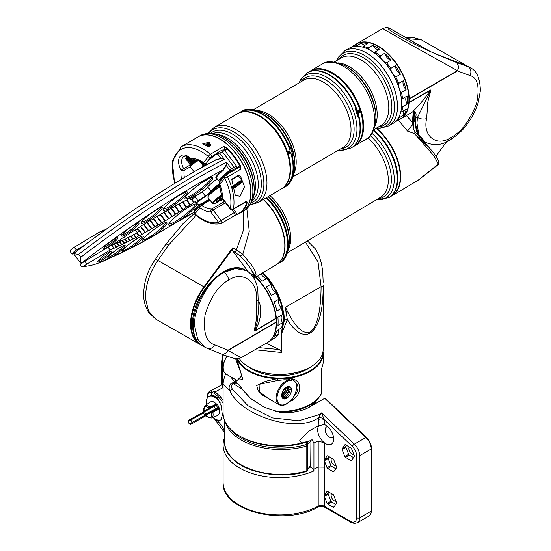 <?xml version="1.0" encoding="UTF-8"?>
<svg xmlns="http://www.w3.org/2000/svg" width="551" height="551" viewBox="0 0 551 551"><rect width="100%" height="100%" fill="white"/><g stroke="black" fill="none" stroke-linecap="round" stroke-linejoin="round"><path stroke-width="0.83" d="M331.64 73.131A42.971 24.609 59.6 0 1 331.798 73.221A42.971 24.609 59.6 0 1 359.989 109.642L359.913 109.828M359.727 110.407A0.654 0.372 -120.4 0 0 359.961 109.835A43.412 24.857 -120.4 0 0 331.482 73.042A43.412 24.857 -120.4 0 0 310.254 71.182L308.925 71.961M360.347 111.55L360.678 111.825A42.971 24.609 59.6 0 1 362.916 126.262A42.971 24.609 59.6 0 1 362.916 126.441M352.86 146.841L354.19 146.063A43.412 24.857 -120.4 0 0 362.923 126.62A43.412 24.857 -120.4 0 0 360.65 112.039A0.654 0.372 -120.4 0 0 360.037 111.398L358.37 111.261M310.792 71.299A43.412 24.857 59.6 0 1 357.503 111.274A0.654 0.372 59.6 0 1 357.268 111.853L356.29 111.77M356.614 112.762L357.578 112.838A0.654 0.372 59.6 0 1 358.191 113.485A43.412 24.857 59.6 0 1 354.348 145.533M362.207 133.735A43.081 24.671 -120.4 0 0 360.299 110.365A43.081 24.671 -120.4 0 0 324.925 70.191M309.352 71.713A43.515 24.919 59.6 0 1 310.812 70.728A43.515 24.919 59.6 0 1 360.884 110.207A43.515 24.919 59.6 0 1 354.858 145.795A43.515 24.919 59.6 0 1 353.287 146.594M370.334 50.341A43.081 24.671 59.6 0 1 370.486 50.423A43.081 24.671 59.6 0 1 398.986 87.664A43.081 24.671 59.6 0 1 401.693 103.602A43.081 24.671 59.6 0 1 401.686 103.781M388.751 125.91L392.939 123.452A43.515 24.919 -120.4 0 0 401.693 103.96A43.515 24.919 -120.4 0 0 398.958 87.864A43.515 24.919 -120.4 0 0 370.176 50.251A43.515 24.919 -120.4 0 0 348.893 48.385L344.706 50.837A43.515 24.919 59.6 0 1 394.778 90.316A43.515 24.919 59.6 0 1 388.751 125.91L379.99 128.355L376.319 128.156M351.345 147.854A43.515 24.919 -120.4 0 0 351.4 147.826A43.515 24.919 -120.4 0 0 360.147 128.335A43.515 24.919 -120.4 0 0 358.742 116.97L358.46 116.895A42.971 24.609 -120.4 0 0 357.599 113.63L356.8 113.368M258.715 115.827A43.081 24.671 59.6 0 1 258.874 115.917A43.081 24.671 59.6 0 1 287.464 153.447A43.081 24.671 59.6 0 1 290.074 169.095A43.081 24.671 59.6 0 1 290.074 169.274M287.436 153.653A43.515 24.919 -120.4 0 0 258.557 115.738A43.515 24.919 -120.4 0 0 237.274 113.871L214.167 127.433A43.515 24.919 59.6 0 1 264.328 167.215A43.515 24.919 59.6 0 1 258.212 202.506L281.32 188.945A43.515 24.919 -120.4 0 0 290.074 169.453A43.515 24.919 -120.4 0 0 287.436 153.653M198.043 136.896A43.515 24.919 59.6 0 1 198.119 136.848A43.515 24.919 59.6 0 1 248.287 176.63A43.515 24.919 59.6 0 1 242.165 211.915A43.515 24.919 59.6 0 1 242.089 211.963M240.794 111.812A43.515 24.919 59.6 0 1 240.849 111.777A43.515 24.919 59.6 0 1 289.433 147.103L290.405 147.696A43.419 24.864 59.6 0 1 291.603 151.167A43.419 24.864 59.6 0 1 292.588 154.617L292.23 155.981A43.515 24.919 59.6 0 1 284.895 186.844A43.515 24.919 59.6 0 1 284.839 186.879M299.09 82.898L300.846 79.254L307.244 72.822A43.515 24.919 59.6 0 1 355.829 108.148L355.485 109.511A43.419 24.864 59.6 0 1 356.683 112.983A43.419 24.864 59.6 0 1 357.668 116.433L358.625 117.019A43.515 24.919 59.6 0 1 351.29 147.888L351.4 147.826M246.139 110.241A43.302 24.795 59.6 0 1 289.027 147.241L288.882 147.227A42.971 24.609 59.6 0 1 290.143 150.623L290.122 150.795M289.881 151.387A0.654 0.372 -120.4 0 0 290.115 150.816L290.067 150.816M290.494 152.531L290.832 152.806A42.971 24.609 59.6 0 1 291.693 156.071L291.83 156.133A43.302 24.795 59.6 0 1 288.814 182.973M282.787 187.96L284.344 187.044A43.412 24.857 -120.4 0 0 293.07 167.607A43.412 24.857 -120.4 0 0 290.804 153.02A0.654 0.372 -120.4 0 0 290.191 152.379L288.524 152.241M287.581 153.812L287.732 153.825A0.654 0.372 59.6 0 1 288.345 154.466A43.412 24.857 59.6 0 1 283.386 187.471M239.568 112.79A43.412 24.857 59.6 0 1 287.65 152.262A0.654 0.372 59.6 0 1 287.422 152.834L287.264 152.82M290.143 150.623L290.115 150.816A43.412 24.857 -120.4 0 0 261.635 114.023A43.412 24.857 -120.4 0 0 240.408 112.163L238.852 113.079M288.882 147.227A43.081 24.671 -120.4 0 0 261.87 114.153A43.081 24.671 -120.4 0 0 261.753 114.091M293.07 167.47A43.081 24.671 -120.4 0 0 293.07 167.332A43.081 24.671 -120.4 0 0 291.686 156.126M358.749 116.867A43.302 24.795 59.6 0 1 360.147 128.156A43.302 24.795 59.6 0 1 360.147 128.245M328.713 74.667A43.302 24.795 59.6 0 1 328.789 74.709A43.302 24.795 59.6 0 1 355.953 107.968L355.939 108.072A43.515 24.919 -120.4 0 0 328.637 74.619A43.515 24.919 -120.4 0 0 307.355 72.753A43.515 24.919 -120.4 0 0 307.3 72.787M357.957 116.902L358.343 117.06M358.46 116.895L357.895 116.846M283.207 187.712A43.515 24.919 -120.4 0 0 284.784 186.913A43.515 24.919 -120.4 0 0 292.126 156.057L292.23 155.981M289.716 147.062L289.323 147.158A43.515 24.919 -120.4 0 0 240.739 111.846A43.515 24.919 -120.4 0 0 239.272 112.831M356.228 111.584L356.91 111.447A42.971 24.609 -120.4 0 0 355.746 108.223M359.989 109.642L356.91 111.447M209.394 199.324A10.338 1.687 143 0 0 200.791 204.972M198.877 206.584A10.338 1.687 143 0 0 195.998 209.442A10.338 1.687 143 0 0 194.992 211.205M231.751 179.557A6.095 0.992 -37 0 1 231.833 179.488A6.095 0.992 -37 0 1 237.86 175.969L238.452 176.044A6.529 1.068 143 0 0 231.999 179.819A6.529 1.068 143 0 0 231.778 179.991M232.515 186.83A6.529 1.068 -37 0 1 235.36 184.275A6.529 1.068 -37 0 1 241.992 180.583L238.631 176.127A6.529 1.068 143 0 0 238.452 176.044M232.825 188.545A6.095 0.992 143 0 0 238.369 185.088A6.095 0.992 143 0 0 241.937 181.375A6.095 0.992 143 0 0 235.711 184.633A6.095 0.992 143 0 0 232.632 187.512M241.992 180.583A6.529 1.068 -37 0 1 242.027 180.783L241.937 181.375M209.056 146.965C211.949 144.438 211.584 144.5 207.961 147.151M208.492 146.215C211.384 143.687 211.019 143.749 207.396 146.401M208.416 146.111C211.309 143.577 210.937 143.639 207.314 146.291M207.844 145.361C210.737 142.833 210.372 142.888 206.749 145.54M205.936 144.472A3.265 0.53 -37 0 1 209.173 142.585A3.265 0.53 -37 0 1 209.256 142.626A3.265 0.53 -37 0 1 209.277 142.716M209.173 142.585L209.745 143.336L209.063 143.432L209.173 142.585L206.102 144.686M209.745 143.336L206.666 145.436M236.186 184.633L233.72 187.03L234.574 187.25L237.894 185.088L240.36 182.691L239.506 182.471L236.186 184.633M209.669 143.35L206.26 145.498M208.925 143.219L205.95 145.436M209.594 144.073L207.293 145.643M209.669 144.3L207.679 145.657M237.102 184.041L237.894 185.088M234.113 186.644L234.574 187.25M220.2 186.672A9.794 1.598 143 0 0 219.525 187.058A9.794 1.598 143 0 0 207.906 197.127L207.996 196.535A9.353 1.529 -37 0 1 219.098 186.913A9.353 1.529 -37 0 1 220.097 186.355M221.791 195.357A9.353 1.529 143 0 0 213.471 203.794A9.353 1.529 143 0 0 217.101 202.3A9.353 1.529 143 0 0 222.39 198.649M197.961 160.727L195.233 162.366M197.974 160.72L196.218 161.415L192.74 164.294M196.011 159.983L190.901 164.46L190.598 165.39L191.948 165.355M195.736 159.935L190.791 164.308L190.556 165.307M193.697 159.762L189.999 163.254L189.689 164.191L191.004 164.026M193.373 159.769L189.613 163.557L189.578 164.04L190.928 163.861M191.452 159.632L189.096 162.056L188.786 162.993L189.785 162.944M191.28 159.535L188.979 161.911L188.745 162.903M190.274 158.674L188.187 160.858L187.884 161.794L189.234 161.76M190.129 158.55L188.077 160.706L187.843 161.705M189.076 157.731L186.975 160.596L188.332 160.561M188.917 157.62L187.168 159.508L186.934 160.506M187.746 156.932L186.073 159.397L187.195 159.301M186.073 159.397L185.529 158.674A4.353 0.709 -37 0 1 187.133 156.656M194.11 171.85L190.481 167.043A5.441 0.888 -37 0 1 192.354 164.639A5.441 0.888 -37 0 1 196.907 161.285A5.441 0.888 -37 0 1 198.264 160.589M222.032 198.112L216.605 201.659L216.323 200.633L221.812 196.163M213.471 203.794L212.879 203.718A9.794 1.598 -37 0 1 212.61 203.588A9.794 1.598 -37 0 1 221.757 194.765M207.906 197.127A9.794 1.598 143 0 0 207.954 197.423L212.61 203.588M188.325 157.249L187.244 158.495L187.168 159.363M189.585 158.103L188.146 159.694L188.146 160.775M190.722 159.087L189.055 160.892L189.048 161.973M192.154 159.824L189.957 162.09L189.985 162.972M194.655 159.797L190.866 163.289L190.791 164.157M197.079 159.666L196.714 160.493L194.035 162.166L191.769 164.487L191.762 165.569M188.649 157.448L186.899 159.962M189.875 158.337L187.808 161.161M190.997 159.342L188.711 162.359M190.123 161.863L190.915 161.505M192.767 159.811L189.613 163.557M191.032 163.062L191.824 162.703M195.247 159.859L190.818 164.267M196.714 160.424L196.941 160.72L194.262 162.462L191.782 165.176M219.828 197.52L220.827 198.849L221.929 197.864M216.426 200.543L216.646 201.342L220.965 199.063M237.447 168.269A10.338 1.687 143 0 0 237.398 168.179A10.338 1.687 143 0 0 225.015 175.583A2.176 1.247 59.6 0 1 225.214 175.452A2.176 1.247 59.6 0 1 227.15 176.334A2.176 1.247 59.6 0 1 227.529 176.961L224.774 178.228L219.787 184.165A2.176 0.503 159.1 0 1 219.291 184.041L221.812 197.093A2.176 2.176 0 0 0 222.246 198.456A2.176 0.358 -37 0 1 222.446 198.05A2.176 1.309 -178.6 0 1 221.812 197.093M224.753 175.81A10.338 1.687 143 0 0 221.846 178.696A10.338 1.687 143 0 0 220.841 180.452M237.398 168.179L236.434 166.898A10.338 1.687 143 0 0 230.063 169.722M207.135 162.249A10.338 1.687 -37 0 1 208.374 160.251A10.338 1.687 -37 0 1 217.225 152.909A10.338 1.687 -37 0 1 223.692 150.017L224.326 150.864M216.619 178.028L216.254 177.98A12.618 2.059 -37 0 1 217.328 175.135A12.618 2.059 -37 0 1 222.831 170.052L226.027 165.259L226.578 162.235L226.309 165.369L223.196 170.404A12.184 1.99 143 0 0 217.886 175.308A12.184 1.99 143 0 0 216.515 177.897L218.912 181.065A12.184 1.99 143 0 0 220.352 181.038M236.765 167.339A10.882 1.777 143 0 0 236.868 166.567A10.882 1.777 143 0 0 234.065 167.235A221.288 36.146 143 0 0 231.365 168.578A4.353 0.709 143 0 0 229.56 169.674A12.184 1.99 143 0 0 229.285 169.866L229.739 170.466L230.394 170.156L229.567 170.962A10.338 1.687 143 0 0 220.386 179.95L220.799 180.501M229.739 170.466A12.184 1.99 143 0 0 220.276 178.483A12.184 1.99 143 0 0 218.912 181.065M214.373 160.72A12.184 1.99 -37 0 1 215.31 159.948L221.041 158.392L224.381 159.329L221.041 158.647L216.55 159.59C177.498 179.626 124.147 214.697 74.33 253.047L73.572 253.694L80.687 263.116L80.79 257.276A221.288 36.146 -37 0 1 226.578 162.235L231.365 168.578M221.041 158.647L217.79 154.087A12.184 1.99 143 0 0 217.514 154.273L217.066 153.674A12.184 1.99 143 0 0 206.232 164.274L206.659 164.832M217.066 153.674L217.721 153.364L218.1 153.874M223.196 170.404L222.831 170.052A216.942 35.436 143 0 0 82.471 262.297L92.21 256.752M112.225 245.305A183.648 29.995 143 0 0 112.218 245.305A2.176 0.358 143 0 1 114.085 243.714A2.176 0.358 143 0 1 115.538 243.039A2.176 0.358 143 0 1 115.538 243.046L115.531 243.039M198.153 194.51A2.176 0.358 143 0 0 198.146 194.482A2.176 0.358 143 0 0 195.605 195.984A183.648 29.995 143 0 0 195.054 196.239A2.176 0.358 143 0 0 195.261 195.819A2.176 0.358 143 0 0 192.685 197.348A183.648 29.995 143 0 0 192.113 197.623A2.176 0.358 143 0 0 192.299 197.224A2.176 0.358 143 0 0 189.675 198.801A183.648 29.995 143 0 0 189.089 199.083A2.176 0.358 143 0 0 189.255 198.718A2.176 0.358 143 0 0 186.589 200.323A183.648 29.995 143 0 0 185.99 200.626A2.176 0.358 143 0 0 186.135 200.288A2.176 0.358 143 0 0 183.421 201.935A183.648 29.995 143 0 0 182.808 202.251A2.176 0.358 143 0 0 182.932 201.935A2.176 0.358 143 0 0 180.184 203.615A183.648 29.995 143 0 0 179.557 203.946A2.176 0.358 143 0 0 179.66 203.656A2.176 0.358 143 0 0 176.871 205.371A183.648 29.995 143 0 0 176.23 205.723A2.176 0.358 143 0 0 176.32 205.454A2.176 0.358 143 0 0 175.246 205.874A2.176 0.358 143 0 0 173.489 207.21A183.648 29.995 143 0 0 172.835 207.569A2.176 0.358 143 0 0 172.904 207.328A2.176 0.358 143 0 0 171.809 207.761A2.176 0.358 143 0 0 170.045 209.111A183.648 29.995 143 0 0 169.371 209.49A2.176 0.358 143 0 0 169.433 209.27A2.176 0.358 143 0 0 168.31 209.717A2.176 0.358 143 0 0 166.526 211.095A183.648 29.995 143 0 0 165.851 211.481A2.176 0.358 143 0 0 165.892 211.281A2.176 0.358 143 0 0 164.749 211.749A2.176 0.358 143 0 0 162.951 213.141A183.648 29.995 143 0 0 162.263 213.54A2.176 0.358 143 0 0 162.297 213.361A2.176 0.358 143 0 0 161.126 213.843A2.176 0.358 143 0 0 159.322 215.255A183.648 29.995 143 0 0 158.619 215.668A2.176 0.358 143 0 0 158.64 215.51A2.176 0.358 143 0 0 157.448 216.006A2.176 0.358 143 0 0 155.63 217.438A183.648 29.995 143 0 0 154.914 217.865A2.176 0.358 143 0 0 154.927 217.728A2.176 0.358 143 0 0 153.715 218.237A2.176 0.358 143 0 0 151.89 219.684A183.648 29.995 143 0 0 151.167 220.125A2.176 0.358 143 0 0 151.167 220.001A2.176 0.358 143 0 0 149.934 220.531A2.176 0.358 143 0 0 148.095 221.998A183.648 29.995 143 0 0 147.365 222.446A2.176 0.358 143 0 0 147.358 222.342A2.176 0.358 143 0 0 146.098 222.886A2.176 0.358 143 0 0 144.259 224.367A183.648 29.995 143 0 0 143.515 224.829A2.176 0.358 143 0 0 143.508 224.739A2.176 0.358 143 0 0 142.22 225.297A2.176 0.358 143 0 0 140.374 226.798A183.648 29.995 143 0 0 139.623 227.274A2.176 0.358 143 0 0 139.61 227.198A2.176 0.358 143 0 0 138.301 227.77A2.176 0.358 143 0 0 136.448 229.285A183.648 29.995 143 0 0 135.691 229.767A2.176 0.358 143 0 0 135.677 229.712A2.176 0.358 143 0 0 134.348 230.297A2.176 0.358 143 0 0 132.488 231.826A183.648 29.995 143 0 0 131.723 232.322A2.176 0.358 143 0 0 131.71 232.274A2.176 0.358 143 0 0 130.353 232.88A2.176 0.358 143 0 0 128.486 234.423A183.648 29.995 143 0 0 127.722 234.933A2.176 0.358 143 0 0 127.708 234.898A2.176 0.358 143 0 0 126.324 235.518A2.176 0.358 143 0 0 124.464 237.075A183.648 29.995 143 0 0 123.686 237.584A2.176 0.358 143 0 0 123.672 237.564A2.176 0.358 143 0 0 122.267 238.204A2.176 0.358 143 0 0 120.407 239.768A183.648 29.995 143 0 0 119.622 240.291A2.176 0.358 143 0 0 119.615 240.277A2.176 0.358 143 0 0 118.189 240.932A2.176 0.358 143 0 0 116.323 242.516A183.648 29.995 143 0 0 115.538 243.046M217.79 154.087A4.353 0.709 -37 0 1 219.601 152.985L224.381 159.329A221.288 36.146 143 0 0 78.593 254.362L73.572 253.694M219.601 152.985A221.288 36.146 -37 0 1 222.294 151.642A10.882 1.777 -37 0 1 225.097 150.974L236.868 166.567M229.285 169.866L229.939 169.556L230.394 170.156M82.471 262.297L80.687 263.116M226.027 165.259L229.56 169.674M106.309 229.223L106.081 228.92A2.176 0.358 -37 0 1 104.07 230.297M118.754 245.712L116.619 242.881A183.648 29.995 143 0 0 116.922 242.743L119.057 245.574A183.648 29.995 -37 0 1 118.754 245.712A2.176 0.358 -37 0 1 116.233 247.192A2.176 0.358 -37 0 1 116.385 246.834A2.176 0.358 -37 0 1 116.475 246.731A183.648 29.995 -37 0 1 116.178 246.862L114.05 244.038A183.648 29.995 143 0 0 114.339 243.907L116.475 246.731M114.608 244.258A2.176 0.358 143 0 0 116.619 242.881M121.399 244.486L119.264 241.662A183.648 29.995 143 0 0 119.574 241.517L121.702 244.341A183.648 29.995 -37 0 1 121.399 244.486A2.176 0.358 -37 0 1 118.83 246.008A2.176 0.358 -37 0 1 118.988 245.65A2.176 0.358 -37 0 1 119.057 245.574M117.177 243.087A2.176 0.358 143 0 0 119.264 241.662M124.106 243.198L121.978 240.374A183.648 29.995 143 0 0 122.294 240.215L124.423 243.046A183.648 29.995 -37 0 1 124.106 243.198A2.176 0.358 -37 0 1 121.509 244.754A2.176 0.358 -37 0 1 121.661 244.396A2.176 0.358 -37 0 1 121.702 244.341M119.822 241.848A2.176 0.358 143 0 0 121.978 240.374M126.888 241.841L124.753 239.017A183.648 29.995 143 0 0 125.077 238.852L127.212 241.682A183.648 29.995 -37 0 1 126.888 241.841A2.176 0.358 -37 0 1 124.251 243.432A2.176 0.358 -37 0 1 124.402 243.074A2.176 0.358 -37 0 1 124.423 243.046M122.529 240.532A2.176 0.358 143 0 0 124.753 239.017M129.733 240.422L127.598 237.591A183.648 29.995 143 0 0 127.935 237.426L130.064 240.25A183.648 29.995 -37 0 1 129.733 240.422A2.176 0.358 -37 0 1 127.054 242.041A2.176 0.358 -37 0 1 127.212 241.682L127.212 241.682M125.311 239.162A2.176 0.358 143 0 0 127.598 237.591M81.52 266.326L83.318 266.856C90.027 265.313 94.703 265.802 107.776 258.577L124.629 251.304L144.018 241.186L194.379 212.142M194.868 211.143A10.882 1.777 -37 0 1 194.104 211.026A10.882 1.777 -37 0 1 194.889 209.235A10.882 1.777 -37 0 1 200.509 203.987M194.42 210.544A10.882 1.777 -37 0 1 194.069 210.578M119.76 240.202L120.648 241.372M73.662 253.846A221.288 36.146 143 0 1 72.277 254.073A3.809 0.62 -37 0 1 72.043 254.032L70.714 252.275L70.645 250.064A3.809 0.62 143 0 1 74.261 247.254L97.499 233.238A21.758 3.554 -37 0 1 101.115 231.2L101.99 232.357M72.043 254.032A3.809 0.62 -37 0 1 73.29 252.406A3.809 0.62 -37 0 1 76.396 250.085L85.253 244.74M104.084 230.835L103.505 230.07A2.176 0.358 -37 0 1 101.46 231.448A2.176 0.358 -37 0 1 101.343 231.503M104.339 230.649L103.802 229.939A183.648 29.995 -37 0 1 103.505 230.07M106.57 229.037L106.377 228.782A183.648 29.995 -37 0 1 106.081 228.92M130.511 236.103A183.648 29.995 143 0 0 130.849 235.931L132.984 238.755A183.648 29.995 -37 0 1 132.646 238.934L130.511 236.103A2.176 0.358 143 0 1 128.156 237.715M133.487 234.554A183.648 29.995 143 0 0 133.831 234.368L135.966 237.199A183.648 29.995 -37 0 1 135.615 237.378L133.487 234.554A2.176 0.358 143 0 1 131.062 236.207M136.517 232.935A183.648 29.995 143 0 0 136.868 232.749L139.004 235.573A183.648 29.995 -37 0 1 138.652 235.766L136.517 232.935A2.176 0.358 143 0 1 134.031 234.636M139.603 231.262A183.648 29.995 143 0 0 139.968 231.062L142.096 233.893A183.648 29.995 -37 0 1 141.738 234.085L139.603 231.262A2.176 0.358 143 0 1 139.045 231.744L136.875 228.872M140.863 226.33L145.25 232.15A183.648 29.995 -37 0 1 144.885 232.35L140.553 226.613M144.045 224.498L148.46 230.346A183.648 29.995 -37 0 1 148.088 230.552L143.687 224.725M147.089 222.349L151.718 228.479A183.648 29.995 -37 0 1 151.339 228.699L146.683 222.535M150.299 220.304L155.024 226.564A183.648 29.995 -37 0 1 154.638 226.785L149.92 220.538M153.626 218.292L158.378 224.588A183.648 29.995 -37 0 1 157.992 224.815L153.261 218.547M157.042 216.281L161.78 222.556A183.648 29.995 -37 0 1 161.388 222.797L156.67 216.55M160.527 214.256L165.224 220.476A183.648 29.995 -37 0 1 164.825 220.717L160.155 214.532M164.074 212.211L168.702 218.341A183.648 29.995 -37 0 1 168.303 218.589L163.702 212.493M167.69 210.145L172.222 216.157A183.648 29.995 -37 0 1 171.816 216.412L167.304 210.427M171.361 208.058L175.783 213.919A183.648 29.995 -37 0 1 175.37 214.181L170.968 208.347M175.094 205.971L179.371 211.639A183.648 29.995 -37 0 1 178.958 211.908L174.688 206.246M178.903 203.891L182.994 209.311A183.648 29.995 -37 0 1 182.574 209.58L178.476 204.152M183.022 202.141L186.644 206.942A183.648 29.995 -37 0 1 186.224 207.217L182.347 202.079M186.934 200.034L187.925 201.356A183.648 29.995 -37 0 1 187.691 201.508L186.72 200.213M187.925 201.356L190.322 204.524A183.648 29.995 -37 0 1 189.895 204.807L186.534 200.35M219.415 184.378A10.441 1.708 143 0 0 211.432 191.362L211.398 191.404A6.963 1.136 -37 0 1 205.523 196.445A184.082 30.064 -37 0 1 198.133 201.466A2.176 0.358 -37 0 1 196.831 202.568A43.081 7.039 143 0 0 198.264 204.18L197.671 204.104A43.515 7.108 -37 0 1 196.48 203.526A43.515 7.108 -37 0 1 196.225 202.465L195.447 201.439A2.176 0.358 -37 0 1 194.028 202.086L191.631 198.897A183.648 29.995 -37 0 1 191.204 199.186A2.176 0.358 -37 0 1 190.591 199.786L189.778 198.711M194.028 202.086A2.176 0.358 -37 0 1 194.021 202.072A183.648 29.995 -37 0 1 193.594 202.355L191.204 199.186M217.252 178.875A10.882 1.777 143 0 0 207.693 187.009L207.658 187.051A6.529 1.068 -37 0 1 202.148 191.782A183.648 29.995 -37 0 1 194.923 196.693A2.176 0.358 -37 0 1 193.105 198.236A2.176 0.358 -37 0 1 191.652 198.932M198.133 201.466L198.091 200.895A183.648 29.995 143 0 0 205.316 195.984A6.529 1.068 143 0 0 210.826 191.252L210.861 191.211A10.882 1.777 -37 0 1 219.236 183.889M198.091 200.895L194.923 196.693M135.277 229.767L137.543 232.777A2.176 0.358 143 0 1 137.061 233.004M81.768 266.918L80.446 265.169A3.809 0.62 -37 0 1 81.693 263.543A3.809 0.62 -37 0 1 84.799 261.222L108.037 247.199A21.758 3.554 143 0 1 111.653 245.167L113.788 247.991A21.758 3.554 143 0 0 110.172 250.03L86.934 264.046A3.809 0.62 143 0 0 83.318 266.856M116.178 246.862A2.176 0.358 -37 0 1 114.133 248.239L111.998 245.415A2.176 0.358 -37 0 1 111.881 245.464M111.998 245.415A2.176 0.358 143 0 0 114.05 244.038M196.48 203.526L195.708 202.499A43.515 7.108 -37 0 1 195.447 201.439M139.892 231.103L137.695 228.197M114.133 248.239A2.176 0.358 -37 0 1 113.644 248.343A2.176 0.358 -37 0 1 113.788 247.991M102.087 232.281L101.46 231.448M206.205 164.219A10.882 1.777 143 0 0 201.687 167.566M193.594 202.355A2.176 0.358 -37 0 1 191.727 203.918A2.176 0.358 -37 0 1 190.329 204.552A2.176 0.358 -37 0 1 190.322 204.524M189.895 204.807A2.176 0.358 -37 0 1 188.036 206.363A2.176 0.358 -37 0 1 186.658 206.976A2.176 0.358 -37 0 1 186.644 206.942M186.224 207.217A2.176 0.358 -37 0 1 184.358 208.76A2.176 0.358 -37 0 1 183.008 209.359A2.176 0.358 -37 0 1 182.994 209.311M182.574 209.58A2.176 0.358 -37 0 1 180.714 211.109A2.176 0.358 -37 0 1 179.385 211.701A2.176 0.358 -37 0 1 179.371 211.639M178.958 211.908A2.176 0.358 -37 0 1 177.105 213.423A2.176 0.358 -37 0 1 175.79 213.995A2.176 0.358 -37 0 1 175.783 213.919M175.37 214.181A2.176 0.358 -37 0 1 173.517 215.682A2.176 0.358 -37 0 1 172.229 216.24A2.176 0.358 -37 0 1 172.222 216.157M171.816 216.412A2.176 0.358 -37 0 1 169.97 217.9A2.176 0.358 -37 0 1 168.709 218.444A2.176 0.358 -37 0 1 168.702 218.341M168.303 218.589A2.176 0.358 -37 0 1 166.464 220.063A2.176 0.358 -37 0 1 165.217 220.593A2.176 0.358 -37 0 1 165.224 220.476M164.825 220.717A2.176 0.358 -37 0 1 162.993 222.17A2.176 0.358 -37 0 1 161.767 222.694A2.176 0.358 -37 0 1 161.78 222.556M161.388 222.797A2.176 0.358 -37 0 1 159.563 224.236A2.176 0.358 -37 0 1 158.364 224.739A2.176 0.358 -37 0 1 158.378 224.588M157.992 224.815A2.176 0.358 -37 0 1 156.174 226.241A2.176 0.358 -37 0 1 154.996 226.73A2.176 0.358 -37 0 1 155.024 226.564M154.638 226.785A2.176 0.358 -37 0 1 152.841 228.19A2.176 0.358 -37 0 1 151.677 228.665A2.176 0.358 -37 0 1 151.718 228.479M151.339 228.699A2.176 0.358 -37 0 1 149.548 230.084A2.176 0.358 -37 0 1 148.412 230.545A2.176 0.358 -37 0 1 148.46 230.346M148.088 230.552A2.176 0.358 -37 0 1 146.311 231.923A2.176 0.358 -37 0 1 145.189 232.37A2.176 0.358 -37 0 1 145.25 232.15M144.885 232.35A2.176 0.358 -37 0 1 143.122 233.7A2.176 0.358 -37 0 1 142.027 234.141A2.176 0.358 -37 0 1 142.096 233.893M141.738 234.085A2.176 0.358 -37 0 1 139.988 235.422A2.176 0.358 -37 0 1 138.914 235.842A2.176 0.358 -37 0 1 139.004 235.573M138.652 235.766A2.176 0.358 -37 0 1 136.91 237.075A2.176 0.358 -37 0 1 135.856 237.488A2.176 0.358 -37 0 1 135.966 237.199M135.615 237.378A2.176 0.358 -37 0 1 132.86 239.065A2.176 0.358 -37 0 1 132.984 238.755M132.646 238.934A2.176 0.358 -37 0 1 129.926 240.587A2.176 0.358 -37 0 1 130.064 240.25M200.041 168.489A10.441 1.708 -37 0 1 206.191 163.799M213.767 190.598L214.752 189.358A5.875 0.957 -37 0 1 219.684 185.122M198.264 204.18A43.081 7.039 143 0 0 200.901 203.898A6.095 0.992 143 0 0 203.119 202.823L209.242 199.131M196.225 202.465L196.831 202.568M282.553 322.714L277.938 325.372A43.515 25.126 60 0 0 277.897 317.245L282.518 314.587A7.156 4.133 60 0 0 281.12 317.837A7.156 4.133 60 0 0 282.553 322.714A43.515 25.126 60 0 1 281.602 327.879L276.981 330.545A43.515 25.126 60 0 1 274.336 336.516L278.951 333.851A43.515 25.126 60 0 1 276.175 337.109L271.553 339.774A43.515 25.126 60 0 1 269.108 341.551L267.566 342.44A43.515 25.126 60 0 1 267.414 342.529M281.506 308.291L276.884 310.957A43.515 25.126 60 0 0 274.164 301.914L278.778 299.248A7.156 4.133 60 0 0 278.441 301.19A7.156 4.133 60 0 0 281.506 308.291A43.515 25.126 60 0 1 282.518 314.587M255.836 276.946A43.515 25.126 60 0 1 267.566 342.44M257.358 276.037A43.515 25.126 60 0 1 262.138 281.237L266.753 278.572A43.515 25.126 60 0 1 270.961 284.213L266.347 286.878A43.515 25.126 60 0 1 271.34 295.46L275.955 292.795A43.515 25.126 60 0 1 278.778 299.248M255.595 277.091A43.081 24.878 60 0 1 276.072 318.196A6.095 3.52 60 0 1 276.092 318.485L276.265 322.011A6.095 3.52 60 0 1 276.271 322.273A6.095 3.52 60 0 1 276.271 322.294A43.081 24.878 60 0 1 276.271 322.342L276.092 318.822A6.529 3.767 -120 0 0 276.072 318.506A43.515 25.126 -120 0 0 255.533 277.125M276.271 322.294L228.08 350.477L241.097 357.723L267.263 342.619A43.515 25.126 -120 0 0 276.271 322.693A43.515 25.126 -120 0 0 276.271 322.652A6.529 3.767 -120 0 0 276.271 322.624A6.529 3.767 -120 0 0 276.265 322.342A43.081 24.878 60 0 1 276.271 322.383M205.199 347.371L197.713 339.23L194.779 326.647C192.636 309.428 208.712 279.632 224.002 272.469L235.401 268.489L246.152 270.534C252.151 273.833 256.029 280.018 257.772 289.089L258.137 299.276A6.529 2.92 -175.6 0 1 256.236 301.128C259.252 282.553 242.75 270.018 228.637 280.163C218.589 285.315 210.73 296.858 205.062 314.8C202.995 332.225 206.143 342.205 214.511 344.74L228.073 350.167L276.265 322.011M258.026 301.962L259.487 302.389C261.973 312.486 260.389 321.963 254.734 330.827L257.207 322.08L258.309 312.238M276.072 318.196L254.734 330.827A6.529 3.767 60 0 1 254.755 331.137C254.039 327.666 257 320.517 256.387 316.081L256.236 301.128M241.097 357.723L236.854 358.687C235.463 358.391 236.048 359.562 221.082 353.894A6.529 6.529 0 0 1 221.041 353.88L221.041 353.88A6.529 5.166 -68.2 0 0 228.073 350.167A6.529 3.767 -120 0 1 228.08 350.45A6.529 3.767 -120 0 1 228.08 350.477A6.529 5.303 111.4 0 1 221.082 353.894L221.082 353.894A6.529 5.303 111.4 0 1 221.061 353.887L207.479 348.452A6.529 5.166 -68.2 0 0 214.511 344.74M259.487 302.389L258.02 302.761M266.753 278.572A7.156 4.133 60 0 1 261.112 273.799M275.955 292.795A7.156 4.133 60 0 1 270.961 284.213M278.951 333.851A7.156 4.133 60 0 1 279.026 329.367M369.377 49.817A7.156 4.098 -120.4 0 1 368.061 48.027L372.676 45.32A7.156 4.098 -120.4 0 0 376.202 48.949A7.156 4.098 -120.4 0 0 379.694 49.321L375.079 52.028A7.156 4.098 -120.4 0 1 373.564 52.324M375.079 52.028A43.515 24.919 -120.4 0 1 380.038 55.988L384.653 53.282A7.156 4.098 -120.4 0 0 389.337 59.425A7.156 4.098 -120.4 0 0 391.176 60.08L386.561 62.786A7.156 4.098 -120.4 0 1 384.722 62.139A7.156 4.098 -120.4 0 1 384.261 61.85M386.561 62.786A43.515 24.919 -120.4 0 1 390.797 68.414L395.411 65.707A7.156 4.098 -120.4 0 0 400.439 74.261L395.825 76.968A43.515 24.919 -120.4 0 1 398.69 83.408L403.304 80.701A7.156 4.098 -120.4 0 0 406.08 89.71L401.459 92.416A43.515 24.919 -120.4 0 1 402.512 98.684L407.127 95.977A7.156 4.098 -120.4 0 0 405.763 99.221A7.156 4.098 -120.4 0 0 407.223 104.07L402.609 106.784A7.156 4.098 -120.4 0 1 401.679 104.752M403.738 110.723A7.156 4.098 -120.4 0 0 403.339 112.831A7.156 4.098 -120.4 0 0 403.718 115.159L399.096 117.873A7.156 4.098 -120.4 0 1 398.89 117.019M396.086 120.965A7.156 4.098 -120.4 0 0 396.073 121.289A43.515 24.919 -120.4 0 0 398.628 120.111L400.171 119.209A43.515 24.919 -120.4 0 0 406.424 84.351A43.515 24.919 -120.4 0 0 377.724 46.188A43.515 24.919 -120.4 0 0 356.125 44.142L354.582 45.044A43.515 24.919 -120.4 0 0 352.247 46.752A7.156 4.098 -120.4 0 0 352.488 46.883A7.156 4.098 -120.4 0 0 352.523 46.573A43.515 24.919 -120.4 0 1 356.676 45.733A7.156 4.098 -120.4 0 0 357.317 46.325M379.694 49.321A43.515 24.919 -120.4 0 0 376.181 47.09A43.515 24.919 -120.4 0 0 372.676 45.32M391.176 60.08A43.515 24.919 -120.4 0 0 384.653 53.282M400.439 74.261A43.515 24.919 -120.4 0 0 395.411 65.707M406.08 89.71A43.515 24.919 -120.4 0 0 403.304 80.701M407.223 104.07A43.515 24.919 -120.4 0 0 407.127 95.977M403.718 115.159A43.515 24.919 -120.4 0 0 406.314 109.215L401.693 111.922A43.515 24.919 -120.4 0 0 402.609 106.784M398.628 120.111A43.515 24.919 -120.4 0 0 400.97 118.403L396.355 121.11A43.515 24.919 -120.4 0 0 399.096 117.873M396.073 121.289L395.212 121.799M356.277 44.052A43.515 24.919 59.6 0 1 356.428 43.956A43.515 24.919 59.6 0 1 389.798 55.389A43.515 24.919 59.6 0 1 409.221 98.898A6.529 3.74 59.6 0 1 409.221 98.925A6.529 3.74 59.6 0 1 409.221 99.201L409.104 102.527A6.529 3.74 59.6 0 1 409.09 102.817A43.515 24.919 59.6 0 1 400.474 119.03A43.515 24.919 59.6 0 1 400.322 119.119M418.946 136.648L414.703 121.248L414.841 117.315A2.176 1.116 4.4 0 0 415.475 118.189A43.515 25.27 119.7 0 0 415.344 122.122A43.515 25.27 119.7 0 0 419.786 137.598M425.31 142.303L418.739 134.485L416.955 123.045L417.472 117.453A6.529 3.347 9.1 0 0 426.653 118.513C422.307 136.228 437.06 147.454 451.324 137.282C461.325 131.999 469.741 120.752 476.567 103.526C479.921 86.934 477.703 77.595 469.92 75.528L457.413 70.921L408.918 99.194M446.778 139.692A6.529 3.74 -120.4 0 0 450.015 140.002C457.847 134.754 463.453 129.609 466.835 124.554C472.042 117.632 475.844 110.255 478.234 102.41L480.355 90.894C480.121 78.352 476.753 70.638 470.258 67.739L467.682 66.272A43.515 25.27 119.7 0 0 465.567 65.28L470.499 67.883M429.863 51.271A13.692 7.948 -60.3 0 0 429.346 51.036L389.412 28.246A6.529 6.454 86.6 0 0 386.106 27.55L389.412 28.246C382.043 27.047 409.476 42.461 432.776 52.614L430.014 51.353M408.911 98.904L457.413 70.624A6.529 3.74 59.6 0 1 457.413 70.645L407.471 42.902L382.911 28.631M386.106 27.55L382.683 28.556L356.428 43.956M414.841 117.315C414.559 112.845 414.125 110.841 413.532 111.302L412.885 111.398C418.56 105.999 424.408 98.966 430.427 90.302C429.305 94.104 425.331 100.661 423.657 104.904L417.472 117.453L415.475 118.189C416.776 113.609 415.915 111.343 412.885 111.398M438.004 54.893A2.176 1.763 110.6 0 1 438.197 54.948A2.176 1.763 110.6 0 1 438.403 55.045L432.776 52.614A2.176 0.957 114.5 0 0 432.7 52.579L436.468 54.246A2.176 1.391 113 0 1 436.592 54.308L455.711 62.194A6.529 5.414 110.2 0 1 457.413 70.921A6.529 3.74 59.6 0 0 457.413 70.645A6.529 5.283 -69.3 0 0 455.711 62.194L468.226 66.795A6.529 5.414 110.2 0 1 469.92 75.528M408.801 102.803L430.427 90.302A6.529 3.74 -120.4 0 0 430.441 90.013C430.854 93.271 427.459 100.165 427.693 104.346L426.653 118.513M432.625 52.552A2.176 0.957 114.5 0 1 432.7 52.579L429.759 51.222M436.33 54.205A2.176 1.391 113 0 1 436.468 54.246L465.361 65.183A2.176 1.763 110.6 0 1 465.567 65.28L438.403 55.045M401.693 111.922A7.156 4.098 -120.4 0 0 400.763 112.005M402.512 98.684A7.156 4.098 -120.4 0 0 401.521 99.876M398.69 83.408A7.156 4.098 -120.4 0 0 398.387 85.88M399.661 89.896A7.156 4.098 -120.4 0 0 401.459 92.416M390.797 68.414A7.156 4.098 -120.4 0 0 391.492 71.582M393.4 74.819A7.156 4.098 -120.4 0 0 395.825 76.968M380.038 55.988A7.156 4.098 -120.4 0 0 381.368 58.792M368.061 48.027A43.515 24.919 -120.4 0 0 363.13 46.339A7.156 4.098 -120.4 0 1 362.606 47.111M351.524 47.172L352.247 46.752M352.523 46.573L357.138 43.86A43.515 24.919 -120.4 0 0 354.582 45.044M356.676 45.733L361.298 43.026A7.156 4.098 -120.4 0 0 365.148 45.148M363.13 46.339L367.744 43.625A43.515 24.919 -120.4 0 0 361.298 43.026M253.674 277.821L254.073 275.383L250.836 268.984L254.906 275.383L254.431 277.752L276.313 264.742A43.515 24.719 -120.8 0 0 284.805 244.926A43.515 24.719 -120.8 0 0 263.282 199.531M246.841 208.795L249.259 231.344L242.784 254.307L251.387 264.838C254.404 269.198 255.953 272.559 256.036 274.928L254.431 277.752A6.743 6.708 74.2 0 0 253.873 278.138M201.067 344.933A43.515 25.27 -60.3 0 1 199.751 344.265A43.515 25.27 -60.3 0 1 190.556 324.808A43.515 25.27 -60.3 0 1 204.028 286.782L232.674 247.833L232.391 249.245L204.511 287.154A43.081 25.015 119.7 0 0 191.176 324.801A43.081 25.015 119.7 0 0 199.152 343.356M145.636 299.165L148.501 311.026L155.857 319.215L148.625 312.403C143.522 304.124 143.515 296.245 143.666 292.457C144.796 277.043 149.114 268.957 155.106 259.652A6.529 1.157 34.9 0 1 157.868 260.437C149.287 273.158 145.209 286.065 145.636 299.165M406.438 37.895L412.603 37.33L421.171 39.727L407.857 38.708M414.07 112.018A43.081 25.015 119.7 0 0 413.346 120.903A43.081 25.015 119.7 0 0 413.732 125.58L413.188 129.037L415.137 131.93L428.83 147.241M406.369 115.572L412.809 122.783A43.515 25.27 -60.3 0 1 412.733 120.91A43.515 25.27 -60.3 0 1 413.567 111.35M412.809 122.783L412.141 124.96L413.732 125.58M459.279 62.89A43.515 25.27 -60.3 0 1 465.065 64.777A43.515 25.27 -60.3 0 1 466.311 65.576M376.54 128.183A43.515 24.719 59.2 0 1 400.632 175.893A43.515 24.719 59.2 0 1 392.14 195.708A43.515 24.719 59.2 0 1 390.583 196.514M392.14 195.708L418.126 180.225L438.341 164.046L434.05 155.974L414.572 133.686L407.547 131.117L398.449 120.214M373.606 130.318A43.302 24.595 59.2 0 1 397.409 178.379A43.302 24.595 59.2 0 1 397.409 178.476M388.854 197.671A43.515 24.719 -120.8 0 0 388.91 197.637A43.515 24.719 -120.8 0 0 397.409 178.565A43.515 24.719 -120.8 0 0 373.592 130.346M376.119 128.273A42.971 24.409 59.2 0 1 400.26 176.41A42.971 24.409 59.2 0 1 400.253 176.595M266.257 197.781A43.302 24.595 59.2 0 1 282.47 260.127M266.078 197.885A42.971 24.409 59.2 0 1 287.505 243.611A42.971 24.409 59.2 0 1 287.498 243.79M277.986 263.619A43.515 24.719 -120.8 0 0 279.543 262.82A43.515 24.719 -120.8 0 0 266.532 197.623M435.951 156.202L446.51 141.841M438.382 164.501L438.341 164.046A2.176 2.032 160.6 0 0 438.954 161.856L438.382 164.501L418.381 180.074M438.954 161.856C437.494 157.965 434.126 153.095 428.836 147.255L414.572 133.686A6.743 2.652 -64.9 0 1 415.137 131.93M407.547 131.117L412.141 124.96M277.752 263.757L279.026 262.999A43.412 24.657 -120.8 0 0 287.505 243.976A43.412 24.657 -120.8 0 0 266.009 197.926M263.53 199.379A43.412 24.657 59.2 0 1 279.763 261.863M254.755 277.587L253.908 278.2M248.453 272.063L232.529 250.671A2.176 1.26 -60.3 0 1 232.391 249.245M235.924 252.613A2.176 1.26 -60.3 0 1 236.372 249.947L242.784 254.307A2.176 1.212 -44 0 1 240.05 255.822L232.529 250.671M250.836 268.984C248.487 265.238 244.892 260.85 240.05 255.822M232.674 247.833L236.372 249.947L243.335 230.49L243.342 211.226M196.039 215.407L168.627 245.002L157.868 260.437L204.511 287.154M194.324 213.457L183.366 223.293L165.872 244.224A6.529 1.157 34.9 0 1 168.627 245.002M373.771 129.926A43.412 24.657 59.2 0 1 391.403 195.75M390.356 196.645L391.782 195.798A43.412 24.657 -120.8 0 0 400.26 176.775A43.412 24.657 -120.8 0 0 376.058 128.307M310.275 367.111A43.081 24.871 180 0 1 310.123 367.2A43.081 24.871 180 0 1 249.197 367.2L248.887 367.021A43.515 25.126 0 0 0 310.433 367.021A43.515 25.126 0 0 0 323.175 349.258L323.148 285.597C323.616 332.556 305.929 349.32 287.291 319.594L281.788 333.21L281.788 352.502L254.934 349.733M262.979 272.69A43.515 25.126 60 0 1 283.331 324.325L284.412 320.186L285.466 307.258C294.489 326.591 302.761 334.836 310.282 331.991C317.266 326.461 320.868 311.363 321.088 286.692L318.03 261.849L305.385 242.096M239.182 358.481A43.515 25.126 0 0 0 248.887 367.021L249.197 367.2M258.639 347.598L279.323 349.534L281.458 351.807L281.458 333.135L282.725 324.264A43.081 24.878 -120 0 0 262.434 273.014M266.147 343.259L279.323 349.534M323.148 285.597A6.529 1.612 0.8 0 1 321.088 286.692L285.466 307.258L287.291 319.594A5.441 3.037 -172.5 0 0 284.412 320.186M281.788 352.502L281.458 351.807M282.725 324.264L283.331 324.325L281.458 333.135M323.024 351.386A43.515 25.126 180 0 1 323.175 353.522A43.515 25.126 180 0 1 310.433 371.284A43.515 25.126 180 0 1 289.619 377.979L291.686 379.267L291.41 380.41L289.247 379.846L284.192 379.77L277.711 380.459L259.06 384.35L259.397 391.651L268.11 398.359M237.653 358.687A43.081 24.871 0 0 0 267.724 377.063A43.081 24.871 0 0 0 310.123 370.754A43.081 24.871 0 0 0 322.741 352.819M289.247 379.846A1.522 0.647 105.9 0 1 289.619 377.979A43.515 25.126 180 0 1 288.228 378.151A43.515 25.126 180 0 1 277.435 378.613A43.515 25.126 180 0 1 237.075 358.694M227.143 356.166A14.147 8.169 120 0 0 226.124 374.122L237.109 380.465L241.875 375.706L235.518 358.556M311.225 366.553A39.169 22.612 180 0 1 307.355 369.156A39.169 22.612 180 0 1 248.095 366.553M318.072 398.738L318.072 402.134M291.686 379.267L291.686 378.73C302.265 380.149 302.347 394.626 291.686 400.77L291.686 400.233L288.104 402.767M274.054 401.796L262.834 395.398L258.212 390.811L256.718 385.514L265.685 381.271L277.435 378.613L277.711 380.459M236.689 358.68L242.867 379.605L236.503 380.114M283.917 389.502L282.663 391.589M286.003 388.4L284.626 391.568L282.883 393.724M287.402 389.206L286.024 392.374L284.282 394.53M288.793 390.012L287.422 393.18L285.673 395.336M282.883 397.292L285.797 397.009L286.582 398.339A6.908 3.988 120 0 0 291.093 392.25A6.908 3.988 120 0 0 290.04 386.712A6.908 3.988 120 0 0 286.582 387.057A6.908 3.988 120 0 0 282.071 393.145A6.908 3.988 120 0 0 283.131 398.676A6.908 3.988 120 0 0 286.582 398.339L283.042 398.628M289.557 386.506L290.418 389.268L288.814 393.986L285.921 397.085M275.652 411.418A43.515 25.126 0 0 0 310.433 404.165A43.515 25.126 0 0 0 321.694 392.904L321.694 368.192A43.515 25.126 0 0 0 323.175 361.683L323.175 353.522M321.694 392.904L321.412 393.703M288.655 402.251L291.41 399.406L291.686 400.233M291.686 400.77L293.339 397.312A14.147 8.169 120 0 0 293.724 380.486M293.339 397.312C299.496 390.266 299.496 384.584 293.339 380.28L291.686 378.73M290.473 400.701L286.451 404.007C283.669 405.591 281.203 405.812 279.047 404.675A14.147 8.169 -60 0 1 276.884 393.345A14.147 8.169 -60 0 1 286.121 380.879A14.147 8.169 -60 0 1 288.276 379.908L288.228 378.151M286.148 397.209L283.056 397.402L281.713 395.101M281.96 396.073L283.359 395.597L286.451 392.615L287.836 388.648L287.402 386.657L288.194 386.885L289.227 389.454L287.842 393.421L284.75 396.403L282.429 396.872M286.424 387.153L285.053 391.809L281.726 394.909M284.805 388.469L282.174 392.822M288.015 386.795L288.882 389.254L287.498 393.221L284.399 396.203L282.298 396.699M287.209 386.74L287.484 388.448L286.1 392.415L283.007 395.398L281.871 395.825M286.093 387.367L284.702 391.609L281.768 394.509M284.116 389.247L282.546 391.851M242.826 210.021A43.081 24.671 -120.4 0 0 246.655 202.362L246.641 201.101L247.261 202.444A43.515 24.919 59.6 0 1 243.39 210.186A43.515 24.919 59.6 0 1 239.554 213.451A43.515 24.919 59.6 0 1 237.026 214.621L234.354 215.716L236.524 214.415A43.081 24.671 -120.4 0 0 242.826 210.021M247.261 202.444L246.655 202.362A3.265 1.867 59.6 0 1 245.801 202.003M234.354 215.716L235.112 215.365L234.354 215.716A2.176 1.247 -120.4 0 0 234.561 215.634A2.176 1.247 -120.4 0 0 234.754 215.469A2.176 1.247 -120.4 0 0 234.292 212.769L232.054 209.807M205.082 145.202L202.692 143.866L207.879 142.544L208.409 142.826M209.346 143.653L209.704 144.5M209.697 144.658L208.319 145.629M208.071 145.65L206.708 145.574M206.535 145.547L205.44 145.306M238.438 167.697L238.445 167.683A2.176 1.247 -120.4 0 1 240.759 169.198L240.016 166.312A43.081 24.671 -120.4 0 0 226.227 148.054L223.61 146.47L226.626 147.585A43.515 24.919 59.6 0 1 240.553 166.037L240.759 169.198L227.529 176.961A43.515 24.919 59.6 0 1 233.41 208.863A2.176 1.495 -169.1 0 1 230.359 208.54A41.346 23.679 -120.4 0 0 224.774 178.228A2.176 1.749 -139.9 0 1 224.65 175.927A2.176 1.749 -139.9 0 1 225.022 175.611M233.982 177.904L231.737 179.227L235.284 195.357L240.078 196.328L244.513 186.748L240.842 177.078L239.003 174.956L236.758 176.279M239.554 213.451L242.013 212.004A43.515 24.919 -120.4 0 0 245.856 208.739A43.515 24.919 -120.4 0 0 239.168 158.165A43.515 24.919 -120.4 0 0 197.967 136.937L181.196 146.78A43.515 24.919 59.6 0 1 210.379 154.232A2.176 0.916 130.7 0 0 208.478 156.642A41.346 23.679 -120.4 0 0 179.185 150.637A41.346 23.679 -120.4 0 0 174.991 183.221M200.509 161.533A8.782 5.028 -120.4 0 0 204.49 164.976M203.656 165.589A9.436 5.4 59.6 0 1 202.382 164.749M238.776 176.327A7.728 1.26 143 0 0 239.361 175.328M190.536 166.65L184.13 170.404A2.176 1.419 -173.4 0 1 181.065 170.197L190.515 164.777M181.541 179.24A29.375 16.819 59.6 0 1 181.065 170.197A13.162 7.542 59.6 0 1 180.06 156.567A13.162 7.542 59.6 0 1 190.846 158.564A2.176 0.778 134.2 0 0 190.866 159.218A2.176 2.176 0 0 0 192.63 159.824C195.839 159.446 199.565 160.658 203.794 163.468A2.176 2.176 0 0 0 206.129 163.551A2.176 1.247 59.6 0 0 206.322 163.385L206.37 163.358M203.794 163.468A2.176 1.13 124.5 0 1 203.491 162.579A29.375 16.819 59.6 0 0 190.846 158.564A2.176 1.729 83.5 0 0 192.63 159.824M221.123 223.479A2.176 1.756 -103.1 0 1 220.717 223.644A2.176 1.756 -103.1 0 1 218.685 222.425A2.176 0.358 -37 0 1 221.061 220.531A2.176 1.247 59.6 0 1 221.516 223.238A2.176 1.247 59.6 0 1 221.33 223.396A2.176 1.247 59.6 0 1 221.123 223.479M234.561 215.634L221.33 223.396A2.176 2.176 0 0 1 220.717 223.644C212.548 225.194 203.973 222.156 194.999 214.539A2.176 0.916 -49.3 0 1 194.882 213.788A41.346 23.679 -120.4 0 0 218.685 222.425L210.771 211.935A2.176 1.681 -88.3 0 1 211.639 209.056L224.532 201.487M225.511 202.789L213.147 210.041A2.176 0.358 -37 0 0 210.771 211.935A29.375 16.819 59.6 0 1 199.875 207.851A2.176 1.13 -55.5 0 1 201.542 205.275A27.199 15.58 -120.4 0 0 211.639 209.056A2.176 1.247 59.6 0 1 213.147 210.041L221.061 220.531L235.477 211.818A3.265 1.867 59.6 0 1 236.524 214.415L237.026 214.621M237.212 167.924L238.376 166.54A3.265 1.867 59.6 0 1 240.016 166.312L240.553 166.037M223.961 150.375L224.546 149.686A1.088 0.875 -139.9 0 1 225.958 150.092A3.265 1.867 59.6 0 0 226.227 148.054L226.626 147.585M354.376 456.214A1.088 0.627 -120 0 0 354.272 455.711L351.566 448.728A1.088 0.627 -120 0 0 350.897 447.901L345.477 444.774A1.088 0.627 -120 0 0 344.933 444.719A1.088 0.627 -120 0 0 344.809 444.829L342.102 448.686A1.088 0.627 -120 0 0 342.102 449.575L344.809 456.559A1.088 0.627 -120 0 0 345.477 457.385L350.897 460.512A1.088 0.627 -120 0 0 351.442 460.567A1.088 0.627 -120 0 0 351.566 460.457L354.272 456.6A1.088 0.627 -120 0 0 354.376 456.214M336.62 467.379A1.088 0.627 -120 0 0 336.516 466.876L333.81 459.892A1.088 0.627 -120 0 0 333.141 459.066L327.721 455.939A1.088 0.627 -120 0 0 327.177 455.884A1.088 0.627 -120 0 0 327.06 456.001L324.346 459.851A1.088 0.627 -120 0 0 324.257 460.092L324.257 460.395A1.088 0.627 -120 0 0 324.346 460.739L327.06 467.723A1.088 0.627 -120 0 0 327.721 468.55L333.141 471.684A1.088 0.627 -120 0 0 333.686 471.732A1.088 0.627 -120 0 0 333.81 471.622L336.516 467.765A1.088 0.627 -120 0 0 336.62 467.379M336.62 502.767A1.088 0.627 -120 0 0 336.509 502.243L333.692 495.273A1.088 0.627 -120 0 0 333.018 494.454L327.597 491.471A1.088 0.627 -120 0 0 327.074 491.43A1.088 0.627 -120 0 0 326.943 491.554L324.339 495.542A1.088 0.627 -120 0 0 324.25 495.817L324.25 496.017A1.088 0.627 -120 0 0 324.36 496.444L327.177 503.414A1.088 0.627 -120 0 0 327.852 504.227L333.265 507.209A1.088 0.627 -120 0 0 333.796 507.257A1.088 0.627 -120 0 0 333.927 507.127L336.523 503.139A1.088 0.627 -120 0 0 336.62 502.767M324.25 424.504L324.25 419.704L321.557 412.913L318.423 417.796L318.209 425.889L324.25 424.504A11.316 6.529 60 0 1 325.662 425.172L325.662 425.172A11.316 6.529 60 0 1 333.665 439.03A11.316 6.529 60 0 1 325.662 443.651A11.316 6.529 60 0 1 324.257 442.694A11.316 6.529 60 0 1 317.665 429.794A11.316 6.529 60 0 1 318.974 425.482M318.209 425.889L308.76 431.109L299.675 440.18L301.466 443.1A56.574 32.661 180 0 1 239.657 436.061A56.574 32.661 180 0 1 223.086 412.961L223.086 383.971L230.063 391.258A2.176 1.116 -32.3 0 1 232.446 389.24C230.972 386.947 231.172 385.039 233.039 383.524A2.176 1.198 -115.9 0 0 231.923 382.911C228.961 384.929 228.341 387.711 230.063 391.258C241.944 416.556 297.685 433.293 318.423 417.796A4.353 1.681 13.5 0 1 324.043 418.815M333.362 436.33A5.985 3.458 60 0 1 332.425 437.418A5.985 3.458 60 0 1 329.436 437.122A5.985 3.458 60 0 1 325.524 431.853A5.985 3.458 60 0 1 326.44 427.053A5.985 3.458 60 0 1 327.852 426.791M318.209 419.642A4.353 2.514 0 0 1 324.25 419.704L352.337 446.462A8.706 5.028 60 0 1 356.587 455.67L356.587 517.782A8.706 5.028 60 0 1 350.436 521.336A2.176 1.254 120 0 0 350.884 522.334L323.382 506.452L324.25 506.224A4.353 2.514 0 0 0 318.209 506.155L319.036 506.445C286.63 526.811 221.116 511.686 223.086 482.256A56.574 32.661 180 0 0 257.076 512.203A56.574 32.661 180 0 0 318.209 506.155L318.209 467.076A56.574 32.661 180 0 1 313.925 469.17L313.912 470.94L312.362 468.267L310.199 467.014M257.531 471.856A54.397 31.407 180 0 1 228.472 453.797M224.636 437.349A56.574 32.661 0 0 0 223.086 444.946A56.574 32.661 0 0 0 254.534 474.204A56.574 32.661 0 0 0 313.912 470.94M331.571 458.156A4.463 2.576 -120 0 0 331.537 461.807A4.463 2.576 -120 0 0 334.278 465.23A4.463 2.576 -120 0 0 336.034 465.629M331.585 493.668A4.463 2.576 -120 0 0 331.53 497.319A4.463 2.576 -120 0 0 334.278 500.763A4.463 2.576 -120 0 0 336.069 501.155M349.327 446.992A4.463 2.576 -120 0 0 349.293 450.635A4.463 2.576 -120 0 0 352.034 454.065A4.463 2.576 -120 0 0 353.783 454.465M319.456 416.101A2.176 1.254 -120 0 0 318.602 414.807L298.69 420.764L272.449 417.92L248.012 405.729L232.446 389.24M250.863 398.724L242.406 389.337L240.264 386.244L241.641 388.724L250.519 398.428L264.59 407.416L280.7 412.52C292.126 413.278 301.927 411.349 310.117 406.728L324.732 398.29L365.892 437.494L354.348 444.154L321.557 412.913L318.602 414.807M236.4 382.814L236.048 379.853M324.257 460.092L324.257 442.694L318.209 441.193L313.925 443.011L313.925 469.17M239.657 436.061L241.193 436.95A54.397 31.407 0 0 0 310.337 440.676L312.073 439.67A11.316 6.529 60 0 0 313.925 443.011M301.466 443.1L310.337 440.676M310.922 440.339A1.743 1.006 -120 0 1 310.929 440.435L310.716 466.139M310.289 466.89A1.743 1.006 -120 0 0 310.564 466.814A1.743 1.006 -120 0 0 310.929 466.015M335.807 468.777L331.571 466.332A1.088 0.627 60 0 1 330.903 465.505L328.196 458.522A1.088 0.627 60 0 1 328.196 457.633L328.906 456.621M335.793 504.261L331.695 502.009A1.088 0.627 60 0 1 331.02 501.19L328.203 494.219A1.088 0.627 60 0 1 328.189 493.324L328.919 492.201M353.563 457.612L349.327 455.167A1.088 0.627 60 0 1 348.659 454.334L345.945 447.357A1.088 0.627 60 0 1 345.945 446.468L346.662 445.456M234.933 379.205L235.842 382.057L237.226 383.613M236.31 383.048L235.174 382.546L230.552 376.677M242.406 389.337L233.039 383.524L236.496 383.152L239.093 384.77L240.264 386.244M236.496 383.159L235.47 382.663L231.923 382.911M223.086 403.435A51.181 29.554 0 0 0 214.07 393.235L211.481 392.209L211.481 395.294L217.239 397.643L221.22 405.832L222.384 415.144L220.841 420.007L219.725 420.172M223.086 384.199A10.882 6.02 -118 0 0 222.721 384.364L209.924 391.176A10.882 6.02 62 0 1 211.977 390.783L214.924 391.961A52.269 30.181 180 0 1 223.086 400.487M203.932 412.72L188.091 421.494A4.622 4.029 58.8 0 0 189.441 423.926L205.275 415.158L206.708 416.019M217.659 404.875L214.008 406.383A4.622 2.693 62 0 1 215.351 408.821L219.009 407.313L218.471 408.505L216.908 408.925L206.046 414.986L212.872 411.569L211.57 413.574L211.405 412.32M208.953 408.298L208.416 407.857L215.441 404.51L216.812 404.489M218.837 407.637L218.857 408.973L218.203 409.51A1.088 0.517 61.8 0 1 218.286 408.67L218.471 408.505M218.203 409.51L212.789 412.382L211.57 413.574A5.909 3.272 -118 0 1 206.887 416.37L205.812 415.785L193.132 423.051M203.946 411.177L214.8 405.116L216.068 405.302A4.622 4.553 -126.3 0 1 217.418 407.74L216.908 408.925M190.336 419.318L203.705 411.976L188.628 420.31L190.336 419.318L190.701 419.979M218.286 408.67L212.872 411.569A1.088 0.517 61.8 0 0 212.789 412.382A6.991 3.871 62 0 1 211.46 417.989L217.521 415.544A7.673 4.25 -118 0 0 217.852 415.378A7.673 4.25 -118 0 0 218.857 408.973L218.554 408.477M203.98 411.074L203.732 410.66L203.808 411.218M204.841 414.765L215.351 408.821L215.537 409.641M218.575 408.408L219.009 407.285L217.652 404.827C217.418 404.248 216.502 404.331 214.911 405.061L213.437 405.825L214.008 406.383L203.498 412.334M204.476 411.693A4.622 0.675 60.9 0 0 205.819 414.125M188.628 420.31L188.091 421.494A4.622 4.029 58.8 0 0 188.098 421.494L189.441 423.933A4.622 4.029 58.8 0 0 189.441 423.933L190.729 424.118M190.701 419.986A4.622 1.784 61.6 0 1 192.044 422.417L192.437 423.127M204.469 411.687L204.566 410.77C203.787 410.853 203.34 411.411 203.229 412.444L204.573 414.882L206.005 415.013L212.693 411.673M205.847 415.771L205.316 415.289M206.68 414.572L205.819 414.132M216.35 404.551L216.261 404.262A7.673 4.25 -118 0 0 210.434 401.941A7.673 4.25 -118 0 0 210.324 402.01L204.903 405.674A6.991 3.871 62 0 1 205.006 405.605A6.991 3.871 62 0 1 210.055 407.437A1.088 0.517 -118.2 0 0 210.22 407.595M204.903 405.674L203.732 410.66A5.909 3.272 -118 0 1 204.8 406.948A5.909 3.272 -118 0 1 208.416 407.857L209.6 407.816M220.31 402.981A13.059 7.225 -118 0 0 208.877 396.672A13.059 7.225 -118 0 0 206.164 402.485A13.059 7.225 -118 0 0 206.315 404.723M213.037 417.355A13.059 7.225 -118 0 0 221.144 419.724A13.059 7.225 -118 0 0 221.316 419.628M214.105 395.425A13.059 7.225 -118 0 0 210.634 395.735L208.877 396.672M360.678 111.825L357.599 113.63M375.92 118.024L375.92 116.53A40.443 23.163 -120.4 0 0 373.385 101.57A40.443 23.163 -120.4 0 0 346.634 66.616L345.325 65.886A42.241 24.196 59.6 0 1 373.275 102.396A42.241 24.196 59.6 0 1 375.92 118.024C374.776 130.105 371.436 137.206 365.892 139.32A43.515 24.919 -120.4 0 0 371.918 103.733A43.515 24.919 -120.4 0 0 321.846 64.253L310.812 70.728M338.445 62.917A39.169 22.433 59.6 0 1 374.742 100.234A39.169 22.433 59.6 0 1 375.155 125.483M373.915 129.568L380.92 125.456A39.169 22.433 -120.4 0 0 386.341 93.422A39.169 22.433 -120.4 0 0 341.283 57.896L334.278 62.001M338.479 59.536A40.443 23.163 59.6 0 1 364.666 58.502A40.443 23.163 59.6 0 1 389.343 92.203A40.443 23.163 59.6 0 1 378.124 127.102M376.553 128.018A42.241 24.196 -120.4 0 0 391.775 91.535A42.241 24.196 -120.4 0 0 364.032 55.141A42.241 24.196 -120.4 0 0 336.916 60.458M250.443 204.455A42.241 24.196 -120.4 0 0 261.326 168.427A42.241 24.196 -120.4 0 0 236.124 133.363A42.241 24.196 -120.4 0 0 208.671 133.259M210.599 133.273A40.443 23.163 59.6 0 1 258.887 169.081A40.443 23.163 59.6 0 1 251.373 202.768M252.268 200.702A39.169 22.433 -120.4 0 0 255.891 170.287A39.169 22.433 -120.4 0 0 212.838 133.5M216.674 134.368A39.169 22.433 59.6 0 1 253.054 171.953A39.169 22.433 59.6 0 1 253.384 196.927M254.149 187.981A40.443 23.163 -120.4 0 0 251.704 173.296A40.443 23.163 -120.4 0 0 224.863 138.067L223.554 137.337A42.241 24.196 59.6 0 1 251.593 174.137A42.241 24.196 59.6 0 1 254.149 189.475L254.149 187.981M242.165 211.915L244.121 210.771A43.515 24.919 -120.4 0 0 250.244 175.48A43.515 24.919 -120.4 0 0 200.075 135.698C207.658 132.013 215.482 132.557 223.554 137.337M264.322 113.416L265.789 114.229A40.223 23.039 59.6 0 1 292.485 149.273A40.223 23.039 59.6 0 1 294.916 163.881L294.916 165.555A42.241 24.196 -120.4 0 0 292.361 150.216A42.241 24.196 -120.4 0 0 264.322 113.416C253.226 108.519 245.395 107.975 240.849 111.777L240.739 111.846M294.241 172.594A38.949 22.309 -120.4 0 0 293.835 147.93A38.949 22.309 -120.4 0 0 257.847 110.572M300.991 81.789A40.223 23.039 59.6 0 1 327.142 80.811A40.223 23.039 59.6 0 1 351.676 114.546A40.223 23.039 59.6 0 1 340.408 148.977M293.042 176.768L343.197 147.337A38.949 22.309 -120.4 0 0 348.673 115.751A38.949 22.309 -120.4 0 0 303.773 80.15L253.625 109.58M338.72 149.962A42.241 24.196 -120.4 0 0 354.41 113.809A42.241 24.196 -120.4 0 0 326.481 77.071A42.241 24.196 -120.4 0 0 299.303 82.781M290.832 152.806L287.815 154.597M290.191 152.379L287.656 154.06M290.115 150.816L287.126 152.413M289.055 147.592L290.405 147.696M291.307 154.514L292.588 154.617M360.037 111.398L357.578 112.838L357.392 113.416M357.268 111.853L356.834 111.639M122.212 234.692A9.794 1.598 143 0 0 128.789 231.282A9.794 1.598 143 0 0 136.407 224.829A9.794 1.598 143 0 0 137.543 223.121M122.873 233.762A10.882 1.777 -37 0 1 134.905 224.319A10.882 1.777 -37 0 1 137.798 225.263A10.882 1.777 -37 0 1 125.773 234.698A10.882 1.777 -37 0 1 122.873 233.762M141.855 221.901A11.97 1.956 143 0 0 149.776 217.934A11.97 1.956 143 0 0 159.356 209.869A11.97 1.956 143 0 0 160.768 207.624M142.833 220.496A13.059 2.135 -37 0 1 157.269 209.173A13.059 2.135 -37 0 1 160.747 210.303A13.059 2.135 -37 0 1 146.311 221.626A13.059 2.135 -37 0 1 142.833 220.496M163.482 208.932A14.147 2.307 143 0 0 172.738 204.421A14.147 2.307 143 0 0 184.268 194.744A14.147 2.307 143 0 0 185.935 191.982M164.763 207.066A15.228 2.486 -37 0 1 181.603 193.856A15.228 2.486 -37 0 1 185.659 195.178A15.228 2.486 -37 0 1 168.813 208.388A15.228 2.486 -37 0 1 164.763 207.066M104.504 246.972A7.618 1.247 143 0 0 109.697 244.141A7.618 1.247 143 0 0 115.345 239.32A7.618 1.247 143 0 0 116.158 238.177M104.793 246.545A8.706 1.419 -37 0 1 114.415 238.996A8.706 1.419 -37 0 1 116.736 239.747A8.706 1.419 -37 0 1 107.114 247.303A8.706 1.419 -37 0 1 104.793 246.545M185.398 197.348A16.316 2.665 143 0 0 195.977 192.292A16.316 2.665 143 0 0 209.449 181.01A16.316 2.665 143 0 0 211.37 177.739M186.961 195.033A17.405 2.845 -37 0 1 206.212 179.929A17.405 2.845 -37 0 1 210.847 181.437A17.405 2.845 -37 0 1 191.596 196.535A17.405 2.845 -37 0 1 186.961 195.033M78.593 254.362L80.79 257.276M222.294 151.642L234.065 167.235M111.137 252.757A8.706 1.419 -37 0 1 101.804 260.347A8.706 1.419 -37 0 1 98.491 260.389A8.706 1.419 -37 0 1 107.824 252.799A8.706 1.419 -37 0 1 111.137 252.757M98.553 260.396A7.618 1.247 143 0 0 104.063 257.338A7.618 1.247 143 0 0 109.697 252.379A7.618 1.247 143 0 0 110.207 251.6M107.776 258.577A10.882 1.777 -37 0 1 108.519 256.745A10.882 1.777 -37 0 1 120.18 247.261A10.882 1.777 -37 0 1 124.319 247.213A10.882 1.777 -37 0 1 113.616 256.098M108.292 257.159A9.794 1.598 143 0 0 115.276 253.467A9.794 1.598 143 0 0 122.88 246.834A9.794 1.598 143 0 0 123.624 245.588M124.629 251.304L122.57 252.076A13.059 2.135 -37 0 1 123.355 249.81A13.059 2.135 -37 0 1 137.344 238.431A13.059 2.135 -37 0 1 142.31 238.369A13.059 2.135 -37 0 1 131.255 247.854L127.515 249.899M122.894 250.595A11.97 1.956 143 0 0 131.317 246.283A11.97 1.956 143 0 0 140.877 237.991A11.97 1.956 143 0 0 141.807 236.317M147.634 239.361L144.018 241.186A15.228 2.486 -37 0 1 143.756 238.583A15.228 2.486 -37 0 1 160.086 225.311A15.228 2.486 -37 0 1 165.879 225.242A15.228 2.486 -37 0 1 153.509 235.938L149.252 238.466M143.088 239.719A14.147 2.307 143 0 0 152.937 234.809A14.147 2.307 143 0 0 164.439 224.856A14.147 2.307 143 0 0 165.541 222.776M195.261 207.059A17.405 2.845 -37 0 1 176.602 222.232A17.405 2.845 -37 0 1 169.983 222.315A17.405 2.845 -37 0 1 188.642 207.142A17.405 2.845 -37 0 1 195.261 207.059M169.116 223.796A16.316 2.665 143 0 0 180.377 218.279A16.316 2.665 143 0 0 193.828 206.68A16.316 2.665 143 0 0 195.088 204.194M76.396 250.085L74.261 247.254M205.523 196.445L202.148 191.782M139.858 231.124L137.667 228.224M110.172 250.03L108.037 247.199M86.934 264.046L84.799 261.222M98.663 234.781L97.499 233.238M211.432 191.362L207.693 187.009M207.658 187.051L211.398 191.404M202.369 345.759C195.915 341.737 192.636 334.767 192.533 324.849C191.211 295.432 226.137 257.503 245.512 270.169A43.515 25.27 119.7 0 0 211.963 281.885A43.515 25.27 119.7 0 0 193.167 325.731A43.515 25.27 119.7 0 0 202.369 345.759L204.951 347.233M224.002 272.469A6.529 3.767 60 0 1 228.637 280.163M276.092 318.485L254.755 331.137M422.534 140.491A43.515 25.27 119.7 0 0 424.539 141.862L422.638 140.595M424.539 141.862L425.186 142.234C433.857 145.974 442.136 145.23 450.015 140.002L450.015 140.002A6.529 3.74 -120.4 0 0 451.324 137.282M408.821 102.52L430.441 90.013M465.14 65.121A2.176 1.763 110.6 0 1 465.361 65.183L467.682 66.272M268.447 196.5A40.223 22.853 59.2 0 1 289.427 240.146L289.427 241.848A42.241 23.996 -120.8 0 0 268.13 196.686M288.786 248.632A38.949 22.123 -120.8 0 0 269.921 195.633M376.305 199.827A42.241 23.996 -120.8 0 0 394.137 176.761A42.241 23.996 -120.8 0 0 371.994 133.37M373.544 130.463A43.515 24.719 59.2 0 1 396.017 167.897A43.515 24.719 59.2 0 1 388.799 197.699L376.106 199.951M370.293 135.649A40.223 22.853 59.2 0 1 391.058 174.474A40.223 22.853 59.2 0 1 377.958 198.842M287.67 252.654L380.686 197.224A38.949 22.123 -120.8 0 0 367.978 137.881M266.643 197.554A43.515 24.719 59.2 0 1 279.653 262.751A43.515 24.719 59.2 0 1 279.598 262.786M421.908 139.858A6.743 4.36 -56 0 0 421.956 140.539A2.176 0.999 134.2 0 1 421.611 141.442M254.107 275.583A6.743 6.275 128.7 0 1 254.906 275.383A2.176 2.094 -4.9 0 0 256.036 274.928M248.956 272.463L254.073 275.383M291.41 380.41A13.493 7.79 120 0 0 286.582 381.678A13.493 7.79 120 0 0 277.043 398.201A13.493 7.79 120 0 0 286.582 403.711A13.493 7.79 120 0 0 291.41 399.406M308.25 407.733A39.514 22.811 0 0 0 314.821 402.395L318.079 398.731A43.171 24.926 180 0 1 310.185 404.985A43.171 24.926 180 0 1 279.44 412.286M316.735 400.24A39.169 22.612 180 0 1 312.245 405.502M246.235 201.749A2.176 1.247 -120.4 0 0 246.421 201.583A2.176 1.247 -120.4 0 0 246.641 201.101L233.41 208.863A2.176 1.247 59.6 0 1 233.19 209.346A2.176 1.247 59.6 0 1 232.997 209.511L246.235 201.749M211.384 157.352A2.176 1.247 59.6 0 0 210.854 154.748A2.176 1.247 59.6 0 0 210.379 154.232L223.61 146.47A2.176 1.247 -120.4 0 1 224.546 149.686L223.782 150.134M210.096 200.254L201.542 205.275A2.176 1.247 59.6 0 0 200.309 205.075A2.176 2.176 0 0 0 199.744 205.551A2.176 1.749 40.1 0 0 199.875 207.851L194.882 213.788A2.176 1.749 40.1 0 1 194.758 211.488A2.176 2.176 0 0 0 194.999 214.539M224.367 201.267A27.199 15.58 59.6 0 1 220.131 200.33M238.376 166.54A1.088 0.875 40.1 0 1 238.445 167.69L225.214 175.452A2.176 2.176 0 0 0 224.65 175.927L219.656 181.864A2.176 1.749 -139.9 0 0 219.787 184.165A29.375 16.819 59.6 0 1 222.446 198.05L230.359 208.54A2.176 0.358 -37 0 0 230.16 208.946A2.176 2.176 0 0 0 232.997 209.511M190.866 159.218C184.475 154.376 185.694 156.698 183.862 156.553A10.986 6.295 -120.4 0 0 183.731 168.751A2.176 1.247 59.6 0 1 184.13 170.404A27.199 15.58 -120.4 0 0 184.358 177.553M206.418 163.268L206.322 163.385A2.176 1.749 40.1 0 1 203.491 162.579L208.478 156.642A2.176 1.749 40.1 0 0 211.205 157.51M225.958 150.092L225.152 151.05M221.647 199.221A26.111 14.953 -120.4 0 0 223.1 199.593M233.507 209.215L235.477 211.818M194.758 211.488L199.744 205.551A2.176 1.749 40.1 0 1 200.116 205.234A2.176 1.247 59.6 0 1 200.309 205.075L209.614 199.614M318.209 441.193L318.209 467.076L324.257 467.138L324.257 460.395M324.25 495.817L324.25 467.138M350.436 521.336L324.25 506.224L324.25 496.017M222.267 388.049L222.267 362.772A35.684 20.601 60 0 1 223.403 354.789M371.526 448.569C371.34 444.416 369.631 440.697 366.401 437.411A1.088 0.406 133.6 0 0 365.892 437.494A10.882 6.281 60 0 1 371.209 449.01A1.088 0.627 180 0 0 371.526 448.569L371.526 510.681A1.088 0.627 180 0 1 371.209 511.121L359.665 517.782L359.665 455.67L371.209 449.01L371.209 511.121A10.882 6.281 60 0 1 368.956 516.101L357.413 522.768A10.882 6.281 -120 0 0 359.665 517.782A2.176 1.254 0 0 1 356.587 517.782M222.521 354.451L221.633 361.883A2.176 1.254 0 0 0 222.267 362.772L222.267 384.612M356.587 455.67A2.176 1.254 0 0 0 359.665 455.67A10.882 6.281 -120 0 0 354.348 444.154A2.176 0.806 -46.4 0 0 352.337 446.462M327.721 468.55L331.571 466.332M334.195 471.077L333.141 471.684M324.346 460.739L328.196 458.522M330.903 465.505L327.06 467.723M328.196 457.633L324.346 459.851M328.189 493.324L324.339 495.542M334.237 506.651L333.265 507.209M327.852 504.227L331.695 502.009M331.02 501.19L327.177 503.414M324.36 496.444L328.203 494.219M345.945 446.468L342.102 448.686M345.477 457.385L349.327 455.167M351.944 459.906L350.897 460.512M342.102 449.575L345.945 447.357M348.659 454.334L344.809 456.559M310.929 440.497A7.597 4.387 180 0 1 308.539 443.176A7.597 4.387 180 0 1 307.678 443.569L307.678 468.446A7.597 4.387 0 0 0 308.539 468.047A7.597 4.387 0 0 0 310.929 465.375M307.396 445.511L307.396 470.272A1.088 0.627 180 0 1 307.403 470.327L307.403 445.456A1.088 1.088 0 0 0 307.389 445.284A1.088 0.882 171.2 0 1 307.396 445.394A1.088 0.627 180 0 1 307.403 445.456A1.088 0.627 180 0 1 307.052 445.917A1.088 0.627 180 0 1 306.804 446.014A56.574 32.661 180 0 1 225.38 422.169M224.636 420.551L224.636 441.757A56.574 32.661 0 0 0 306.804 470.885A1.088 0.399 -106.3 0 1 306.618 471.367A1.088 1.088 0 0 0 307.403 470.327A1.088 0.627 180 0 1 307.052 470.788A1.088 0.627 180 0 1 306.804 470.885L306.804 446.014A1.088 0.399 -106.3 0 0 306.315 444.567L306.122 443.314A2.176 1.254 180 0 1 307.059 442.164A6.509 3.761 0 0 0 307.802 441.826A6.509 3.761 0 0 0 308.553 441.351M223.086 387.615L214.924 391.961A1.088 0.696 -53.7 0 0 214.07 393.235M230.972 429.594A55.486 32.034 0 0 0 306.315 444.567A1.088 0.882 171.2 0 1 307.389 445.284L307.196 444.037A1.088 0.882 171.2 0 0 306.122 443.314M211.977 390.783A1.088 0.854 -85.6 0 0 211.481 392.209A9.794 5.42 -118 0 0 207.603 397.051L207.603 397.726M215.2 418.974A51.181 29.554 180 0 1 224.636 432.693M307.196 444.037A1.088 0.882 171.2 0 1 307.203 444.147L307.362 445.18M207.603 397.051A1.088 0.627 180 0 1 207.314 396.624L207.314 398.118M214.07 418.209A1.088 0.696 126.3 0 0 214.277 418.602L224.636 432.776M307.059 442.164A1.088 0.503 -111.5 0 1 307.678 443.569A1.088 0.627 0 0 0 307.203 444.065M307.403 468.598A1.088 0.627 180 0 1 307.678 468.446A1.088 0.503 68.5 0 1 307.458 468.935L307.162 469.115M217.19 404.544L213.733 401.782L210.324 402.01A7.673 4.25 -118 0 0 210.213 402.085M360.003 109.725L360.003 110.083M359.872 110.379L357.413 111.819M401.693 103.602L401.693 103.96M354.858 145.795L365.892 139.32M208.133 133.287L214.167 127.433M200.075 135.698L198.119 136.848M294.916 165.555C293.779 177.636 290.432 184.73 284.895 186.844L284.784 186.913M290.157 150.705L290.157 151.07M290.026 151.36L287.567 152.806M338.514 150.086L342.55 150.333L351.29 147.888M244.121 210.771C251.042 205.95 254.383 198.856 254.149 189.475M250.154 204.917L258.212 202.506M290.074 169.095L290.074 169.453M344.706 50.837L338.3 57.297L336.682 60.596M345.325 65.886C334.223 60.989 326.399 60.445 321.846 64.253M362.916 126.262L362.923 126.62M194.951 211.253L194.2 210.255M209.89 143.467L209.256 142.626M219.105 186.913L218.437 186.024M203.243 165.892L199.655 161.14M186.534 159.494L187.423 159.363M189.248 163.089L190.143 162.958M190.15 164.288L191.045 164.157M190.894 163.936L190.522 164.763M196.872 160.706L197.768 160.575M137.509 222.756L137.957 223.038C140.333 221.151 127.26 228.3 123.045 233.624L122.026 235.063L121.874 234.554M160.692 207.334L161.071 207.582C164.06 205.22 147.854 214.077 143.005 220.359L141.731 222.184L141.593 221.75M185.852 191.748L186.169 191.968C187.106 191.004 184.172 192.526 177.374 196.528C172.05 200.206 167.903 203.677 164.928 206.928L163.275 208.788M116.199 237.701L116.729 238.011C118.479 236.579 108.106 242.385 104.966 246.407L104.194 247.475L104.036 246.882M211.281 177.546L211.55 177.739C212.707 176.575 209.318 178.324 201.384 182.98C195.288 187.188 190.543 191.163 187.133 194.896L185.232 197.21M98.092 260.306L98.243 260.899L98.698 260.21C102.417 255.678 110.29 251.228 110.779 251.442L110.248 251.125M107.955 257.021L108.099 257.531L108.719 256.566C111.722 252.158 125.414 243.852 124.037 245.505L123.582 245.223M122.632 250.443L122.77 250.877L123.555 249.631C127.446 244.017 144.135 234.106 142.117 236.276L141.738 236.028M142.881 239.575L143.963 238.411C148.77 231.572 168.399 220.09 165.775 222.756L165.458 222.535M168.95 223.658L170.19 222.136C173.799 217.92 179.24 213.375 186.513 208.498C196.025 202.699 195.088 204.524 195.268 204.194L195.006 204.001M191.824 197.32L192.712 198.491M121.647 252.716L100.124 262.627M143.377 241.689L130.463 248.432M194.372 212.156L186.479 216.254L152.951 236.386M246.152 270.534L245.512 270.169M204.958 347.233L207.479 348.452M258.137 299.276C257.834 307.272 258.343 307.382 258.309 312.458M276.271 322.342L276.271 322.693M400.474 119.03L413.581 111.343M389.819 28.411L429.897 51.284M199.751 344.265L155.857 319.215M465.065 64.777L421.171 39.727M279.543 262.82L279.653 262.751C285.129 260.52 288.387 253.556 289.427 241.848M287.505 243.611L287.505 243.976M165.872 244.224L155.106 259.652M400.26 176.41L400.26 176.775M323.175 282.208L322.7 271.278L321.447 263.406L319.022 255.657L315.434 248.942L307.41 240.89M226.124 374.122L223.796 371.457L223.003 367.069L224.133 361.415L226.881 356.07M279.047 404.675L268.061 398.332M236.138 379.901L236.138 381.843M318.079 398.731L321.591 393.448M219.656 181.864A2.176 2.176 0 0 0 219.291 184.041M222.246 198.456L230.16 208.946M174.605 183.455L172.284 161.236L181.196 146.78M223.086 444.946L223.086 482.256M371.526 510.681L370.851 513.987L368.956 516.101M366.401 437.411L325.173 398.139M221.633 361.883L221.633 384.949M350.884 522.334L354.307 523.45L357.413 522.768M319.043 506.445L323.375 506.452M223.086 383.971L223.444 380.548L225.579 373.757M310.984 464.824L308.312 468.55L307.458 468.935M209.924 391.176C208.271 392.05 207.396 393.869 207.314 396.624M212.872 417.424L214.277 418.602M306.618 471.367C271.436 482.745 223.086 465.898 224.636 441.757M219.016 407.754L219.759 411.122L219.436 413.457L217.521 415.544M188.015 421.584L188.463 420.42M213.444 405.825L204.566 410.77M189.365 424.022C191.665 424.242 188.235 425.22 193.098 423.065M211.46 417.989L206.398 416.225"/></g></svg>
